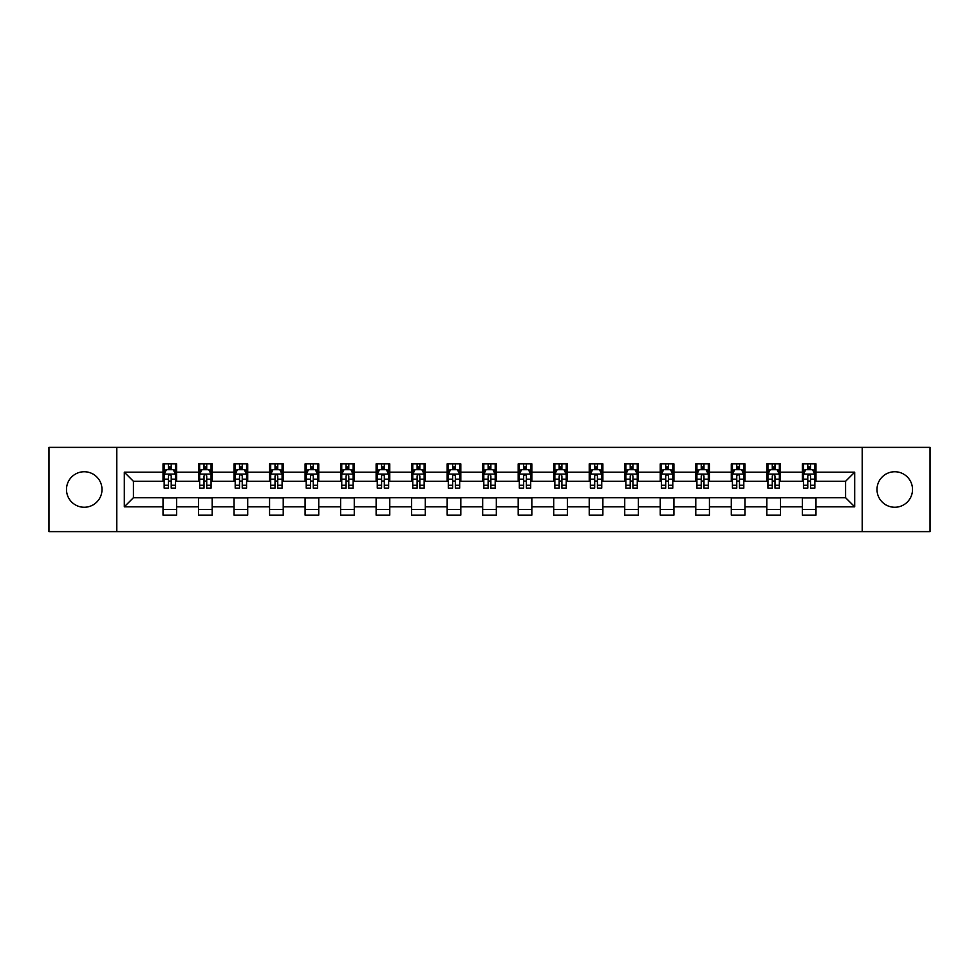 <?xml version="1.0" encoding="UTF-8"?>
<svg xmlns="http://www.w3.org/2000/svg" width="979" height="979" viewBox="0 0 979 979"><rect width="100%" height="100%" fill="white"/><g stroke="black" fill="none" stroke-linecap="round" stroke-linejoin="round"><path stroke-width="1.47" d="M894.757 471.743A17.757 17.757 0 0 0 877 489.5A17.757 17.757 0 0 0 894.757 507.257A17.757 17.757 0 0 0 912.514 489.5A17.757 17.757 0 0 0 894.757 471.743M84.243 471.743A17.757 17.757 0 0 0 66.486 489.5A17.757 17.757 0 0 0 84.243 507.257A17.757 17.757 0 0 0 102 489.5A17.757 17.757 0 0 0 84.243 471.743M862.205 531.621L930.05 531.621L930.05 447.379L862.205 447.379L862.205 531.621L116.795 531.621L116.795 447.379L48.95 447.379L48.95 531.621L116.795 531.621M862.205 447.379L116.795 447.379M815.984 472.196L815.984 463.887L802.327 463.887L802.327 472.196L780.471 472.196L780.471 463.887L766.802 463.887L766.802 472.196L744.946 472.196L744.946 463.887L731.289 463.887L731.289 472.196L709.432 472.196L709.432 463.887L695.775 463.887L695.775 472.196L673.919 472.196L673.919 463.887L660.25 463.887L660.25 472.196L638.394 472.196L638.394 463.887L624.737 463.887L624.737 472.196L602.88 472.196L602.88 463.887L589.223 463.887L589.223 472.196L567.367 472.196L567.367 463.887L553.71 463.887L553.71 472.196L531.842 472.196L531.842 463.887L518.185 463.887L518.185 472.196L496.329 472.196L496.329 463.887L482.671 463.887L482.671 472.196L460.815 472.196L460.815 463.887L447.158 463.887L447.158 472.196L425.29 472.196L425.29 463.887L411.633 463.887L411.633 472.196L389.777 472.196L389.777 463.887L376.12 463.887L376.12 472.196L354.263 472.196L354.263 463.887L340.606 463.887L340.606 472.196L318.75 472.196L318.75 463.887L305.081 463.887L305.081 472.196L283.225 472.196L283.225 463.887L269.568 463.887L269.568 472.196L247.711 472.196L247.711 463.887L234.054 463.887L234.054 472.196L212.198 472.196L212.198 463.887L198.529 463.887L198.529 472.196L176.673 472.196L176.673 463.887L163.016 463.887L163.016 472.196L124.309 472.196L124.309 506.804L133.413 497.699L163.016 497.699L163.016 515.113L176.673 515.113L176.673 497.699L198.529 497.699L198.529 515.113L212.198 515.113L212.198 497.699L234.054 497.699L234.054 515.113L247.711 515.113L247.711 497.699L269.568 497.699L269.568 515.113L283.225 515.113L283.225 497.699L305.081 497.699L305.081 515.113L318.75 515.113L318.75 497.699L340.606 497.699L340.606 515.113L354.263 515.113L354.263 497.699L376.12 497.699L376.12 515.113L389.777 515.113L389.777 497.699L411.633 497.699L411.633 515.113L425.29 515.113L425.29 497.699L447.158 497.699L447.158 515.113L460.815 515.113L460.815 497.699L482.671 497.699L482.671 515.113L496.329 515.113L496.329 497.699L518.185 497.699L518.185 515.113L531.842 515.113L531.842 497.699L553.71 497.699L553.71 515.113L567.367 515.113L567.367 497.699L589.223 497.699L589.223 515.113L602.88 515.113L602.88 497.699L624.737 497.699L624.737 515.113L638.394 515.113L638.394 497.699L660.25 497.699L660.25 515.113L673.919 515.113L673.919 497.699L695.775 497.699L695.775 515.113L709.432 515.113L709.432 497.699L731.289 497.699L731.289 515.113L744.946 515.113L744.946 497.699L766.802 497.699L766.802 515.113L780.471 515.113L780.471 497.699L802.327 497.699L802.327 515.113L815.984 515.113L815.984 497.699L845.587 497.699L845.587 481.301L815.984 481.301L815.984 472.196L854.691 472.196L854.691 506.804L815.984 506.804M802.327 506.804L780.471 506.804M766.802 506.804L744.946 506.804M731.289 506.804L709.432 506.804M695.775 506.804L673.919 506.804M660.25 506.804L638.394 506.804M624.737 506.804L602.88 506.804M589.223 506.804L567.367 506.804M553.71 506.804L531.842 506.804M518.185 506.804L496.329 506.804M482.671 506.804L460.815 506.804M447.158 506.804L425.29 506.804M411.633 506.804L389.777 506.804M376.12 506.804L354.263 506.804M340.606 506.804L318.75 506.804M305.081 506.804L283.225 506.804M269.568 506.804L247.711 506.804M234.054 506.804L212.198 506.804M198.529 506.804L176.673 506.804M163.016 506.804L124.309 506.804M802.327 472.196L802.327 481.301L780.471 481.301L780.471 472.196M766.802 472.196L766.802 481.301L744.946 481.301L744.946 472.196M731.289 472.196L731.289 481.301L709.432 481.301L709.432 472.196M695.775 472.196L695.775 481.301L673.919 481.301L673.919 472.196M660.25 472.196L660.25 481.301L638.394 481.301L638.394 472.196M624.737 472.196L624.737 481.301L602.88 481.301L602.88 472.196M589.223 472.196L589.223 481.301L567.367 481.301L567.367 472.196M553.71 472.196L553.71 481.301L531.842 481.301L531.842 472.196M518.185 472.196L518.185 481.301L496.329 481.301L496.329 472.196M482.671 472.196L482.671 481.301L460.815 481.301L460.815 472.196M447.158 472.196L447.158 481.301L425.29 481.301L425.29 472.196M411.633 472.196L411.633 481.301L389.777 481.301L389.777 472.196M376.12 472.196L376.12 481.301L354.263 481.301L354.263 472.196M340.606 472.196L340.606 481.301L318.75 481.301L318.75 472.196M305.081 472.196L305.081 481.301L283.225 481.301L283.225 472.196M269.568 472.196L269.568 481.301L247.711 481.301L247.711 472.196M234.054 472.196L234.054 481.301L212.198 481.301L212.198 472.196M198.529 472.196L198.529 481.301L176.673 481.301L176.673 472.196M163.016 472.196L163.016 481.301L133.413 481.301L124.309 472.196M133.413 481.301L133.413 497.699M854.691 506.804L845.587 497.699M845.587 481.301L854.691 472.196M163.016 469.577L164.154 469.577M168.474 469.577L171.215 469.577M175.535 469.577L176.673 469.577M163.016 481.081L164.154 481.081M168.474 481.081L171.215 481.081M175.535 481.081L176.673 481.081M163.016 497.919L176.673 497.919M163.016 509.423L176.673 509.423M198.529 497.919L212.198 497.919M198.529 509.423L212.198 509.423M198.529 469.577L199.667 469.577M203.999 469.577L206.728 469.577M211.06 469.577L212.198 469.577M198.529 481.081L199.667 481.081M203.999 481.081L206.728 481.081M211.06 481.081L212.198 481.081M234.054 497.919L247.711 497.919M234.054 509.423L247.711 509.423M234.054 469.577L235.193 469.577M239.512 469.577L242.241 469.577M246.573 469.577L247.711 469.577M234.054 481.081L235.193 481.081M239.512 481.081L242.241 481.081M246.573 481.081L247.711 481.081M269.568 497.919L283.225 497.919M269.568 509.423L283.225 509.423M269.568 469.577L270.706 469.577M275.026 469.577L277.767 469.577M282.087 469.577L283.225 469.577M269.568 481.081L270.706 481.081M275.026 481.081L277.767 481.081M282.087 481.081L283.225 481.081M305.081 497.919L318.75 497.919M305.081 509.423L318.75 509.423M305.081 469.577L306.219 469.577M310.551 469.577L313.28 469.577M317.6 469.577L318.75 469.577M305.081 481.081L306.219 481.081M310.551 481.081L313.28 481.081M317.6 481.081L318.75 481.081M340.606 497.919L354.263 497.919M340.606 509.423L354.263 509.423M340.606 469.577L341.744 469.577M346.064 469.577L348.793 469.577M353.125 469.577L354.263 469.577M340.606 481.081L341.744 481.081M346.064 481.081L348.793 481.081M353.125 481.081L354.263 481.081M376.12 497.919L389.777 497.919M376.12 509.423L389.777 509.423M376.12 469.577L377.258 469.577M381.577 469.577L384.319 469.577M388.639 469.577L389.777 469.577M376.12 481.081L377.258 481.081M381.577 481.081L384.319 481.081M388.639 481.081L389.777 481.081M411.633 497.919L425.29 497.919M411.633 509.423L425.29 509.423M411.633 469.577L412.771 469.577M417.103 469.577L419.832 469.577M424.152 469.577L425.29 469.577M411.633 481.081L412.771 481.081M417.103 481.081L419.832 481.081M424.152 481.081L425.29 481.081M447.158 497.919L460.815 497.919M447.158 509.423L460.815 509.423M447.158 469.577L448.296 469.577M452.616 469.577L455.345 469.577M459.677 469.577L460.815 469.577M447.158 481.081L448.296 481.081M452.616 481.081L455.345 481.081M459.677 481.081L460.815 481.081M482.671 497.919L496.329 497.919M482.671 509.423L496.329 509.423M482.671 469.577L483.81 469.577M488.129 469.577L490.871 469.577M495.19 469.577L496.329 469.577M482.671 481.081L483.81 481.081M488.129 481.081L490.871 481.081M495.19 481.081L496.329 481.081M518.185 497.919L531.842 497.919M518.185 509.423L531.842 509.423M518.185 469.577L519.323 469.577M523.655 469.577L526.384 469.577M530.704 469.577L531.842 469.577M518.185 481.081L519.323 481.081M523.655 481.081L526.384 481.081M530.704 481.081L531.842 481.081M553.71 497.919L567.367 497.919M553.71 509.423L567.367 509.423M553.71 469.577L554.848 469.577M559.168 469.577L561.897 469.577M566.229 469.577L567.367 469.577M553.71 481.081L554.848 481.081M559.168 481.081L561.897 481.081M566.229 481.081L567.367 481.081M589.223 497.919L602.88 497.919M589.223 509.423L602.88 509.423M589.223 469.577L590.361 469.577M594.681 469.577L597.423 469.577M601.742 469.577L602.88 469.577M589.223 481.081L590.361 481.081M594.681 481.081L597.423 481.081M601.742 481.081L602.88 481.081M624.737 497.919L638.394 497.919M624.737 509.423L638.394 509.423M624.737 469.577L625.875 469.577M630.207 469.577L632.936 469.577M637.256 469.577L638.394 469.577M624.737 481.081L625.875 481.081M630.207 481.081L632.936 481.081M637.256 481.081L638.394 481.081M660.25 497.919L673.919 497.919M660.25 509.423L673.919 509.423M660.25 469.577L661.4 469.577M665.72 469.577L668.449 469.577M672.781 469.577L673.919 469.577M660.25 481.081L661.4 481.081M665.72 481.081L668.449 481.081M672.781 481.081L673.919 481.081M695.775 497.919L709.432 497.919M695.775 509.423L709.432 509.423M695.775 469.577L696.913 469.577M701.233 469.577L703.974 469.577M708.294 469.577L709.432 469.577M695.775 481.081L696.913 481.081M701.233 481.081L703.974 481.081M708.294 481.081L709.432 481.081M731.289 497.919L744.946 497.919M731.289 509.423L744.946 509.423M731.289 469.577L732.427 469.577M736.759 469.577L739.488 469.577M743.807 469.577L744.946 469.577M731.289 481.081L732.427 481.081M736.759 481.081L739.488 481.081M743.807 481.081L744.946 481.081M766.802 497.919L780.471 497.919M766.802 509.423L780.471 509.423M766.802 469.577L767.94 469.577M772.272 469.577L775.001 469.577M779.333 469.577L780.471 469.577M766.802 481.081L767.94 481.081M772.272 481.081L775.001 481.081M779.333 481.081L780.471 481.081M802.327 497.919L815.984 497.919M802.327 509.423L815.984 509.423M802.327 469.577L803.465 469.577M807.785 469.577L810.526 469.577M814.846 469.577L815.984 469.577M802.327 481.081L803.465 481.081M807.785 481.081L810.526 481.081M814.846 481.081L815.984 481.081M171.215 466.848L168.474 466.848M175.535 485.278L171.215 485.278L171.215 488.129L175.535 488.129L175.535 474.24L173.259 469.687L166.43 469.687L164.154 474.24L164.154 488.129L168.474 488.129L168.474 485.278L164.154 485.278M164.154 474.24L164.154 463.887M175.535 474.24L175.535 463.887M168.474 469.687L168.474 463.887M171.215 463.887L171.215 469.687M171.215 485.278L171.215 475.953C170.297 474.203 169.391 474.203 168.474 475.953L168.474 485.278M206.728 466.848L203.999 466.848M211.06 485.278L206.728 485.278L206.728 488.129L211.06 488.129L211.06 474.24L208.772 469.687L201.943 469.687L199.667 474.24L199.667 488.129L203.999 488.129L203.999 485.278L199.667 485.278M199.667 474.24L199.667 463.887M211.06 474.24L211.06 463.887M203.999 469.687L203.999 463.887M206.728 463.887L206.728 469.687M206.728 485.278L206.728 475.953C205.823 474.203 204.905 474.203 203.999 475.953L203.999 485.278M242.241 466.848L239.512 466.848M246.573 485.278L242.241 485.278L242.241 488.129L246.573 488.129L246.573 474.24L244.297 469.687L237.469 469.687L235.193 474.24L235.193 488.129L239.512 488.129L239.512 485.278L235.193 485.278M235.193 474.24L235.193 463.887M246.573 474.24L246.573 463.887M239.512 469.687L239.512 463.887M242.241 463.887L242.241 469.687M242.241 485.278L242.241 475.953C241.336 474.203 240.43 474.203 239.512 475.953L239.512 485.278M277.767 466.848L275.026 466.848M282.087 485.278L277.767 485.278L277.767 488.129L282.087 488.129L282.087 474.24L279.81 469.687L272.982 469.687L270.706 474.24L270.706 488.129L275.026 488.129L275.026 485.278L270.706 485.278M270.706 474.24L270.706 463.887M282.087 474.24L282.087 463.887M275.026 469.687L275.026 463.887M277.767 463.887L277.767 469.687M277.767 485.278L277.767 475.953C276.849 474.203 275.943 474.203 275.026 475.953L275.026 485.278M313.28 466.848L310.551 466.848M317.6 485.278L313.28 485.278L313.28 488.129L317.6 488.129L317.6 474.24L315.324 469.687L308.495 469.687L306.219 474.24L306.219 488.129L310.551 488.129L310.551 485.278L306.219 485.278M306.219 474.24L306.219 463.887M317.6 474.24L317.6 463.887M310.551 469.687L310.551 463.887M313.28 463.887L313.28 469.687M313.28 485.278L313.28 475.953C312.374 474.203 311.457 474.203 310.551 475.953L310.551 485.278M348.793 466.848L346.064 466.848M353.125 485.278L348.793 485.278L348.793 488.129L353.125 488.129L353.125 474.24L350.849 469.687L344.021 469.687L341.744 474.24L341.744 488.129L346.064 488.129L346.064 485.278L341.744 485.278M341.744 474.24L341.744 463.887M353.125 474.24L353.125 463.887M346.064 469.687L346.064 463.887M348.793 463.887L348.793 469.687M348.793 485.278L348.793 475.953C347.888 474.203 346.982 474.203 346.064 475.953L346.064 485.278M384.319 466.848L381.577 466.848M388.639 485.278L384.319 485.278L384.319 488.129L388.639 488.129L388.639 474.24L386.362 469.687L379.534 469.687L377.258 474.24L377.258 488.129L381.577 488.129L381.577 485.278L377.258 485.278M377.258 474.24L377.258 463.887M388.639 474.24L388.639 463.887M381.577 469.687L381.577 463.887M384.319 463.887L384.319 469.687M384.319 485.278L384.319 475.953C383.401 474.203 382.495 474.203 381.577 475.953L381.577 485.278M419.832 466.848L417.103 466.848M424.152 485.278L419.832 485.278L419.832 488.129L424.152 488.129L424.152 474.24L421.876 469.687L415.047 469.687L412.771 474.24L412.771 488.129L417.103 488.129L417.103 485.278L412.771 485.278M412.771 474.24L412.771 463.887M424.152 474.24L424.152 463.887M417.103 469.687L417.103 463.887M419.832 463.887L419.832 469.687M419.832 485.278L419.832 475.953C418.926 474.203 418.009 474.203 417.103 475.953L417.103 485.278M455.345 466.848L452.616 466.848M459.677 485.278L455.345 485.278L455.345 488.129L459.677 488.129L459.677 474.24L457.401 469.687L450.573 469.687L448.296 474.24L448.296 488.129L452.616 488.129L452.616 485.278L448.296 485.278M448.296 474.24L448.296 463.887M459.677 474.24L459.677 463.887M452.616 469.687L452.616 463.887M455.345 463.887L455.345 469.687M455.345 485.278L455.345 475.953C454.44 474.203 453.534 474.203 452.616 475.953L452.616 485.278M490.871 466.848L488.129 466.848M495.19 485.278L490.871 485.278L490.871 488.129L495.19 488.129L495.19 474.24L492.914 469.687L486.086 469.687L483.81 474.24L483.81 488.129L488.129 488.129L488.129 485.278L483.81 485.278M483.81 474.24L483.81 463.887M495.19 474.24L495.19 463.887M488.129 469.687L488.129 463.887M490.871 463.887L490.871 469.687M490.871 485.278L490.871 475.953C489.953 474.203 489.047 474.203 488.129 475.953L488.129 485.278M526.384 466.848L523.655 466.848M530.704 485.278L526.384 485.278L526.384 488.129L530.704 488.129L530.704 474.24L528.427 469.687L521.599 469.687L519.323 474.24L519.323 488.129L523.655 488.129L523.655 485.278L519.323 485.278M519.323 474.24L519.323 463.887M530.704 474.24L530.704 463.887M523.655 469.687L523.655 463.887M526.384 463.887L526.384 469.687M526.384 485.278L526.384 475.953C525.478 474.203 524.56 474.203 523.655 475.953L523.655 485.278M561.897 466.848L559.168 466.848M566.229 485.278L561.897 485.278L561.897 488.129L566.229 488.129L566.229 474.24L563.953 469.687L557.124 469.687L554.848 474.24L554.848 488.129L559.168 488.129L559.168 485.278L554.848 485.278M554.848 474.24L554.848 463.887M566.229 474.24L566.229 463.887M559.168 469.687L559.168 463.887M561.897 463.887L561.897 469.687M561.897 485.278L561.897 475.953C560.991 474.203 560.086 474.203 559.168 475.953L559.168 485.278M597.423 466.848L594.681 466.848M601.742 485.278L597.423 485.278L597.423 488.129L601.742 488.129L601.742 474.24L599.466 469.687L592.638 469.687L590.361 474.24L590.361 488.129L594.681 488.129L594.681 485.278L590.361 485.278M590.361 474.24L590.361 463.887M601.742 474.24L601.742 463.887M594.681 469.687L594.681 463.887M597.423 463.887L597.423 469.687M597.423 485.278L597.423 475.953C596.505 474.203 595.599 474.203 594.681 475.953L594.681 485.278M632.936 466.848L630.207 466.848M637.256 485.278L632.936 485.278L632.936 488.129L637.256 488.129L637.256 474.24L634.979 469.687L628.151 469.687L625.875 474.24L625.875 488.129L630.207 488.129L630.207 485.278L625.875 485.278M625.875 474.24L625.875 463.887M637.256 474.24L637.256 463.887M630.207 469.687L630.207 463.887M632.936 463.887L632.936 469.687M632.936 485.278L632.936 475.953C632.03 474.203 631.112 474.203 630.207 475.953L630.207 485.278M668.449 466.848L665.72 466.848M672.781 485.278L668.449 485.278L668.449 488.129L672.781 488.129L672.781 474.24L670.505 469.687L663.676 469.687L661.4 474.24L661.4 488.129L665.72 488.129L665.72 485.278L661.4 485.278M661.4 474.24L661.4 463.887M672.781 474.24L672.781 463.887M665.72 469.687L665.72 463.887M668.449 463.887L668.449 469.687M668.449 485.278L668.449 475.953C667.543 474.203 666.638 474.203 665.72 475.953L665.72 485.278M703.974 466.848L701.233 466.848M708.294 485.278L703.974 485.278L703.974 488.129L708.294 488.129L708.294 474.24L706.018 469.687L699.19 469.687L696.913 474.24L696.913 488.129L701.233 488.129L701.233 485.278L696.913 485.278M696.913 474.24L696.913 463.887M708.294 474.24L708.294 463.887M701.233 469.687L701.233 463.887M703.974 463.887L703.974 469.687M703.974 485.278L703.974 475.953C703.057 474.203 702.151 474.203 701.233 475.953L701.233 485.278M739.488 466.848L736.759 466.848M743.807 485.278L739.488 485.278L739.488 488.129L743.807 488.129L743.807 474.24L741.531 469.687L734.703 469.687L732.427 474.24L732.427 488.129L736.759 488.129L736.759 485.278L732.427 485.278M732.427 474.24L732.427 463.887M743.807 474.24L743.807 463.887M736.759 469.687L736.759 463.887M739.488 463.887L739.488 469.687M739.488 485.278L739.488 475.953C738.582 474.203 737.664 474.203 736.759 475.953L736.759 485.278M775.001 466.848L772.272 466.848M779.333 485.278L775.001 485.278L775.001 488.129L779.333 488.129L779.333 474.24L777.057 469.687L770.228 469.687L767.94 474.24L767.94 488.129L772.272 488.129L772.272 485.278L767.94 485.278M767.94 474.24L767.94 463.887M779.333 474.24L779.333 463.887M772.272 469.687L772.272 463.887M775.001 463.887L775.001 469.687M775.001 485.278L775.001 475.953C774.095 474.203 773.177 474.203 772.272 475.953L772.272 485.278M810.526 466.848L807.785 466.848M814.846 485.278L810.526 485.278L810.526 488.129L814.846 488.129L814.846 474.24L812.57 469.687L805.741 469.687L803.465 474.24L803.465 488.129L807.785 488.129L807.785 485.278L803.465 485.278M803.465 474.24L803.465 463.887M814.846 474.24L814.846 463.887M807.785 469.687L807.785 463.887M810.526 463.887L810.526 469.687M810.526 485.278L810.526 475.953C809.609 474.203 808.703 474.203 807.785 475.953L807.785 485.278M175.486 474.13L164.215 474.13M164.154 469.969L166.295 469.969M173.393 469.969L175.535 469.969M168.474 479.172L164.154 479.172M175.535 479.172L171.215 479.172M171.215 468.292L168.474 468.292M210.999 474.13L199.728 474.13M199.667 469.969L201.809 469.969M208.919 469.969L211.06 469.969M203.999 479.172L199.667 479.172M211.06 479.172L206.728 479.172M206.728 468.292L203.999 468.292M246.512 474.13L235.241 474.13M235.193 469.969L237.322 469.969M244.432 469.969L246.573 469.969M239.512 479.172L235.193 479.172M246.573 479.172L242.241 479.172M242.241 468.292L239.512 468.292M282.038 474.13L270.767 474.13M270.706 469.969L272.847 469.969M279.945 469.969L282.087 469.969M275.026 479.172L270.706 479.172M282.087 479.172L277.767 479.172M277.767 468.292L275.026 468.292M317.551 474.13L306.28 474.13M306.219 469.969L308.361 469.969M315.471 469.969L317.6 469.969M310.551 479.172L306.219 479.172M317.6 479.172L313.28 479.172M313.28 468.292L310.551 468.292M353.064 474.13L341.793 474.13M341.744 469.969L343.874 469.969M350.984 469.969L353.125 469.969M346.064 479.172L341.744 479.172M353.125 479.172L348.793 479.172M348.793 468.292L346.064 468.292M388.577 474.13L377.319 474.13M377.258 469.969L379.399 469.969M386.497 469.969L388.639 469.969M381.577 479.172L377.258 479.172M388.639 479.172L384.319 479.172M384.319 468.292L381.577 468.292M424.103 474.13L412.832 474.13M412.771 469.969L414.912 469.969M422.022 469.969L424.152 469.969M417.103 479.172L412.771 479.172M424.152 479.172L419.832 479.172M419.832 468.292L417.103 468.292M459.616 474.13L448.345 474.13M448.296 469.969L450.426 469.969M457.536 469.969L459.677 469.969M452.616 479.172L448.296 479.172M459.677 479.172L455.345 479.172M455.345 468.292L452.616 468.292M495.129 474.13L483.871 474.13M483.81 469.969L485.951 469.969M493.049 469.969L495.19 469.969M488.129 479.172L483.81 479.172M495.19 479.172L490.871 479.172M490.871 468.292L488.129 468.292M530.655 474.13L519.384 474.13M519.323 469.969L521.464 469.969M528.574 469.969L530.704 469.969M523.655 479.172L519.323 479.172M530.704 479.172L526.384 479.172M526.384 468.292L523.655 468.292M566.168 474.13L554.897 474.13M554.848 469.969L556.978 469.969M564.088 469.969L566.229 469.969M559.168 479.172L554.848 479.172M566.229 479.172L561.897 479.172M561.897 468.292L559.168 468.292M601.681 474.13L590.423 474.13M590.361 469.969L592.503 469.969M599.601 469.969L601.742 469.969M594.681 479.172L590.361 479.172M601.742 479.172L597.423 479.172M597.423 468.292L594.681 468.292M637.207 474.13L625.936 474.13M625.875 469.969L628.016 469.969M635.126 469.969L637.256 469.969M630.207 479.172L625.875 479.172M637.256 479.172L632.936 479.172M632.936 468.292L630.207 468.292M672.72 474.13L661.449 474.13M661.4 469.969L663.529 469.969M670.639 469.969L672.781 469.969M665.72 479.172L661.4 479.172M672.781 479.172L668.449 479.172M668.449 468.292L665.72 468.292M708.233 474.13L696.962 474.13M696.913 469.969L699.055 469.969M706.153 469.969L708.294 469.969M701.233 479.172L696.913 479.172M708.294 479.172L703.974 479.172M703.974 468.292L701.233 468.292M743.759 474.13L732.488 474.13M732.427 469.969L734.568 469.969M741.678 469.969L743.807 469.969M736.759 479.172L732.427 479.172M743.807 479.172L739.488 479.172M739.488 468.292L736.759 468.292M779.272 474.13L768.001 474.13M767.94 469.969L770.081 469.969M777.191 469.969L779.333 469.969M772.272 479.172L767.94 479.172M779.333 479.172L775.001 479.172M775.001 468.292L772.272 468.292M814.785 474.13L803.514 474.13M803.465 469.969L805.607 469.969M812.705 469.969L814.846 469.969M807.785 479.172L803.465 479.172M814.846 479.172L810.526 479.172M810.526 468.292L807.785 468.292"/></g></svg>
